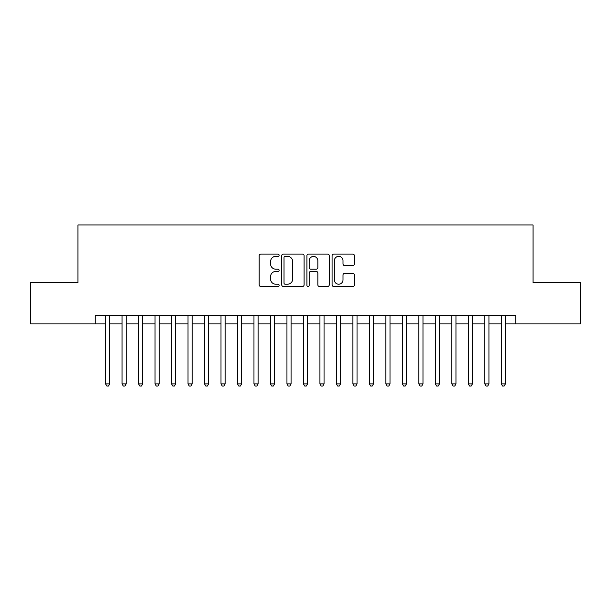 <?xml version="1.0" encoding="UTF-8"?>
<svg xmlns="http://www.w3.org/2000/svg" width="611" height="611" viewBox="0 0 611 611"><rect width="100%" height="100%" fill="white"/><g stroke="black" fill="none" stroke-linecap="round" stroke-linejoin="round"><path stroke-width="0.92" d="M279.12 255.245A1.13 1.13 0 0 0 277.982 254.115L260.79 254.115A1.619 1.619 0 0 0 259.171 255.726L259.171 284.863A1.619 1.619 0 0 0 260.79 286.483L277.982 286.483A1.13 1.13 0 0 0 279.12 285.345A1.13 1.13 0 0 0 277.982 284.214L275.76 284.214A5.178 5.178 0 0 1 270.581 279.036L270.581 276.607A5.178 5.178 0 0 1 275.76 271.429L277.982 271.429A1.13 1.13 0 0 0 279.12 270.299A1.13 1.13 0 0 0 277.982 269.161L275.76 269.161A5.178 5.178 0 0 1 270.581 263.983L270.581 261.554A5.178 5.178 0 0 1 275.76 256.376L277.982 256.376A1.13 1.13 0 0 0 279.12 255.245M352.799 265.525A1.619 1.619 0 0 0 354.418 263.906L354.418 255.726A1.619 1.619 0 0 0 352.799 254.115L333.705 254.115A1.619 1.619 0 0 0 332.086 255.726L332.086 284.863A1.619 1.619 0 0 0 333.705 286.483L352.799 286.483A1.619 1.619 0 0 0 354.418 284.863L354.418 274.988A1.619 1.619 0 0 0 352.799 273.369L344.627 273.369A1.619 1.619 0 0 0 343.008 274.988L343.008 279.884A4.33 4.33 0 0 1 338.677 284.214A4.33 4.33 0 0 1 334.347 279.884L334.347 260.706A4.33 4.33 0 0 1 338.677 256.376A4.33 4.33 0 0 1 343.008 260.706L343.008 263.906A1.619 1.619 0 0 0 344.627 265.525L352.799 265.525M95.27 323.883L30.55 323.883L30.55 282.664L77.956 282.664L77.956 224.955L533.044 224.955L533.044 282.664L580.45 282.664L580.45 323.883L515.73 323.883L515.73 315.643L95.27 315.643L95.27 323.883L105.573 323.883M304.087 255.726A1.619 1.619 0 0 0 302.468 254.115L283.367 254.115A1.619 1.619 0 0 0 281.747 255.726L281.747 284.863A1.619 1.619 0 0 0 283.367 286.483L302.468 286.483A1.619 1.619 0 0 0 304.087 284.863L304.087 255.726M308.532 254.115L327.633 254.115A1.619 1.619 0 0 1 329.253 255.726L329.253 284.863A1.619 1.619 0 0 1 327.633 286.483L319.461 286.483A1.619 1.619 0 0 1 317.842 284.863L317.842 273.048A1.619 1.619 0 0 0 316.223 271.429L310.8 271.429A1.619 1.619 0 0 0 309.181 273.048L309.181 285.345A1.13 1.13 0 0 1 308.051 286.483A1.13 1.13 0 0 1 306.913 285.345L306.913 255.726A1.619 1.619 0 0 1 308.532 254.115M109.697 323.883L122.063 323.883M126.187 323.883L138.552 323.883M142.676 323.883L155.041 323.883M159.166 323.883L171.531 323.883M175.655 323.883L188.02 323.883M192.137 323.883L204.509 323.883M208.626 323.883L220.999 323.883M225.115 323.883L237.48 323.883M241.605 323.883L253.97 323.883M258.094 323.883L270.459 323.883M274.583 323.883L286.949 323.883M291.073 323.883L303.438 323.883M307.562 323.883L319.927 323.883M324.051 323.883L336.417 323.883M340.541 323.883L352.906 323.883M357.03 323.883L369.395 323.883M373.52 323.883L385.885 323.883M390.001 323.883L402.374 323.883M406.491 323.883L418.863 323.883M422.98 323.883L435.345 323.883M439.469 323.883L451.835 323.883M455.959 323.883L468.324 323.883M472.448 323.883L484.813 323.883M488.937 323.883L501.303 323.883M505.427 323.883L515.73 323.883M285.146 256.376A1.13 1.13 0 0 0 284.016 257.514L284.016 283.084A1.13 1.13 0 0 0 285.146 284.214L287.491 284.214A5.178 5.178 0 0 0 292.677 279.036L292.677 261.554A5.178 5.178 0 0 0 287.491 256.376L285.146 256.376M317.842 260.79A4.33 4.33 0 0 0 313.512 256.46A4.33 4.33 0 0 0 309.181 260.79L309.181 267.542A1.619 1.619 0 0 0 310.8 269.161L316.223 269.161A1.619 1.619 0 0 0 317.842 267.542L317.842 260.79M109.697 315.643L109.697 383.907L105.573 383.907L105.573 315.643M109.697 383.907L108.46 386.045L106.81 386.045L105.573 383.907M126.187 315.643L126.187 383.907L122.063 383.907L122.063 315.643M126.187 383.907L124.95 386.045L123.3 386.045L122.063 383.907M142.676 315.643L142.676 383.907L138.552 383.907L138.552 315.643M142.676 383.907L141.439 386.045L139.789 386.045L138.552 383.907M159.166 315.643L159.166 383.907L155.041 383.907L155.041 315.643M159.166 383.907L157.928 386.045L156.279 386.045L155.041 383.907M175.655 315.643L175.655 383.907L171.531 383.907L171.531 315.643M175.655 383.907L174.418 386.045L172.768 386.045L171.531 383.907M192.137 315.643L192.137 383.907L188.02 383.907L188.02 315.643M192.137 383.907L190.907 386.045L189.257 386.045L188.02 383.907M208.626 315.643L208.626 383.907L204.509 383.907L204.509 315.643M208.626 383.907L207.389 386.045L205.747 386.045L204.509 383.907M225.115 315.643L225.115 383.907L220.999 383.907L220.999 315.643M225.115 383.907L223.878 386.045L222.228 386.045L220.999 383.907M241.605 315.643L241.605 383.907L237.48 383.907L237.48 315.643M241.605 383.907L240.367 386.045L238.718 386.045L237.48 383.907M258.094 315.643L258.094 383.907L253.97 383.907L253.97 315.643M258.094 383.907L256.857 386.045L255.207 386.045L253.97 383.907M274.583 315.643L274.583 383.907L270.459 383.907L270.459 315.643M274.583 383.907L273.346 386.045L271.696 386.045L270.459 383.907M291.073 315.643L291.073 383.907L286.949 383.907L286.949 315.643M291.073 383.907L289.835 386.045L288.186 386.045L286.949 383.907M307.562 315.643L307.562 383.907L303.438 383.907L303.438 315.643M307.562 383.907L306.325 386.045L304.675 386.045L303.438 383.907M324.051 315.643L324.051 383.907L319.927 383.907L319.927 315.643M324.051 383.907L322.814 386.045L321.165 386.045L319.927 383.907M340.541 315.643L340.541 383.907L336.417 383.907L336.417 315.643M340.541 383.907L339.304 386.045L337.654 386.045L336.417 383.907M357.03 315.643L357.03 383.907L352.906 383.907L352.906 315.643M357.03 383.907L355.793 386.045L354.143 386.045L352.906 383.907M373.52 315.643L373.52 383.907L369.395 383.907L369.395 315.643M373.52 383.907L372.282 386.045L370.633 386.045L369.395 383.907M390.001 315.643L390.001 383.907L385.885 383.907L385.885 315.643M390.001 383.907L388.772 386.045L387.122 386.045L385.885 383.907M406.491 315.643L406.491 383.907L402.374 383.907L402.374 315.643M406.491 383.907L405.253 386.045L403.611 386.045L402.374 383.907M422.98 315.643L422.98 383.907L418.863 383.907L418.863 315.643M422.98 383.907L421.743 386.045L420.093 386.045L418.863 383.907M439.469 315.643L439.469 383.907L435.345 383.907L435.345 315.643M439.469 383.907L438.232 386.045L436.582 386.045L435.345 383.907M455.959 315.643L455.959 383.907L451.835 383.907L451.835 315.643M455.959 383.907L454.721 386.045L453.072 386.045L451.835 383.907M472.448 315.643L472.448 383.907L468.324 383.907L468.324 315.643M472.448 383.907L471.211 386.045L469.561 386.045L468.324 383.907M488.937 315.643L488.937 383.907L484.813 383.907L484.813 315.643M488.937 383.907L487.7 386.045L486.05 386.045L484.813 383.907M505.427 315.643L505.427 383.907L501.303 383.907L501.303 315.643M505.427 383.907L504.19 386.045L502.54 386.045L501.303 383.907"/></g></svg>
